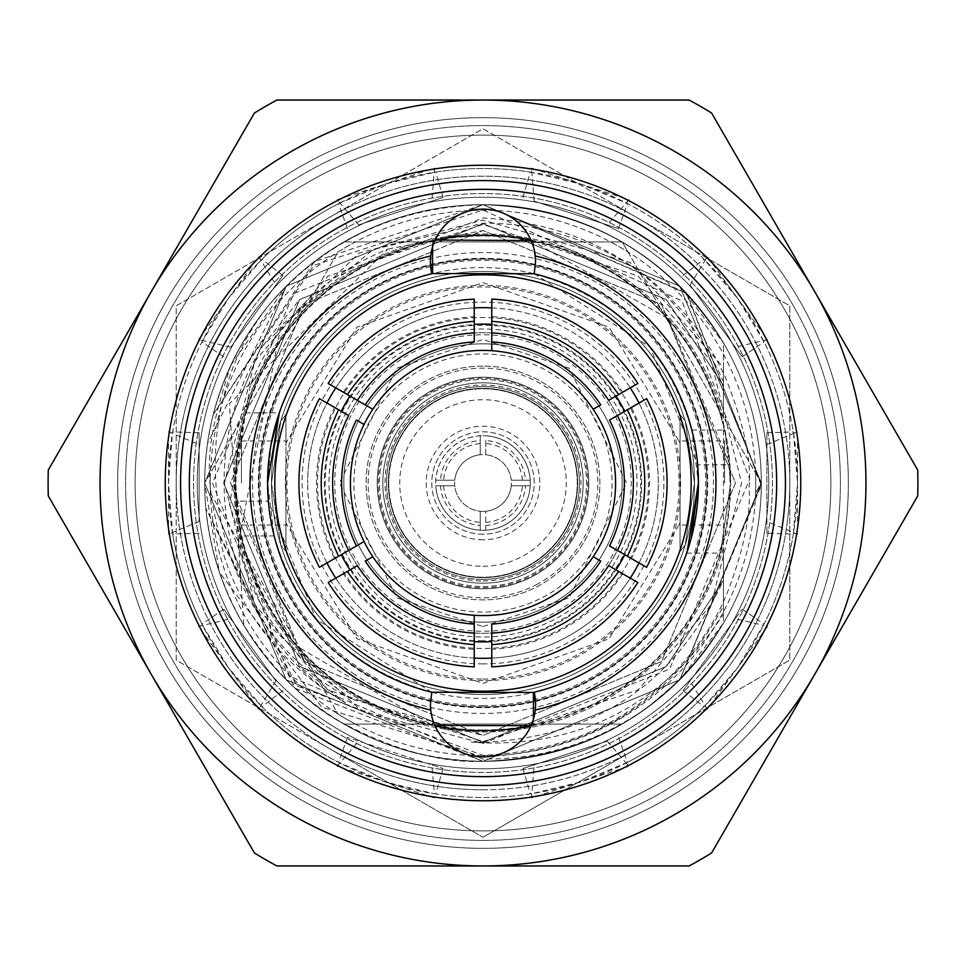 <?xml version="1.0" encoding="UTF-8"?>
<svg xmlns="http://www.w3.org/2000/svg" width="966" height="966" viewBox="0 0 966 966"><rect width="100%" height="100%" fill="white"/><g stroke="black" fill="none" stroke-linecap="round" stroke-linejoin="round"><path stroke-width="0.72" stroke-dasharray="4.83 3.62" d="M388.38 483A94.62 94.62 0 0 1 483 388.38A94.62 94.62 0 0 1 577.62 483A94.62 94.62 0 0 1 483 577.62A94.62 94.62 0 0 1 388.38 483A94.62 94.62 0 0 1 483 388.38A94.62 94.62 0 0 1 577.62 483A94.62 94.62 0 0 1 483 577.62A94.62 94.62 0 0 1 388.38 483A94.62 94.62 0 0 1 483 388.38A94.62 94.62 0 0 1 577.62 483A94.62 94.62 0 0 1 483 577.62A94.62 94.62 0 0 1 388.38 483A94.62 94.62 0 0 1 483 388.38A94.62 94.62 0 0 1 577.62 483A94.62 94.62 0 0 1 483 577.62A94.62 94.62 0 0 1 388.38 483M382.814 483A100.186 100.186 0 0 1 483 382.814A100.186 100.186 0 0 1 583.186 483A100.186 100.186 0 0 1 483 583.186A100.186 100.186 0 0 1 382.814 483A100.186 100.186 0 0 1 483 382.814A100.186 100.186 0 0 1 583.186 483A100.186 100.186 0 0 1 483 583.186A100.186 100.186 0 0 1 382.814 483A100.186 100.186 0 0 0 483 583.186A100.186 100.186 0 0 0 583.186 483A100.186 100.186 0 0 1 483 583.186A100.186 100.186 0 0 1 382.814 483A100.186 100.186 0 0 1 483 382.814A100.186 100.186 0 0 1 583.186 483A100.186 100.186 0 0 0 483 382.814A100.186 100.186 0 0 0 382.814 483M388.767 483A94.233 94.233 0 0 0 483 577.233A94.233 94.233 0 0 0 577.233 483A94.233 94.233 0 0 0 483 388.767A94.233 94.233 0 0 0 388.767 483A94.233 94.233 0 0 0 483 577.233A94.233 94.233 0 0 0 577.233 483A94.233 94.233 0 0 0 483 388.767A94.233 94.233 0 0 0 388.767 483A94.233 94.233 0 0 0 483 577.233A94.233 94.233 0 0 0 577.233 483A94.233 94.233 0 0 0 483 388.767A94.233 94.233 0 0 0 388.767 483A94.233 94.233 0 0 0 483 577.233A94.233 94.233 0 0 0 577.233 483A94.233 94.233 0 0 0 483 388.767A94.233 94.233 0 0 0 388.767 483A94.233 94.233 0 0 0 483 577.233A94.233 94.233 0 0 0 577.233 483A94.233 94.233 0 0 0 483 388.767A94.233 94.233 0 0 0 388.767 483A94.233 94.233 0 0 0 483 577.233A94.233 94.233 0 0 0 577.233 483A94.233 94.233 0 0 0 483 388.767A94.233 94.233 0 0 0 388.767 483M483 579.419A96.419 96.419 0 0 1 386.581 483A96.419 96.419 0 0 0 483 579.419A96.419 96.419 0 0 1 386.581 483A96.419 96.419 0 0 0 483 579.419A96.419 96.419 0 0 0 579.419 483A96.419 96.419 0 0 0 483 386.581A96.419 96.419 0 0 0 386.581 483A96.419 96.419 0 0 1 483 386.581A96.419 96.419 0 0 1 579.419 483A96.419 96.419 0 0 1 483 579.419A96.419 96.419 0 0 0 579.419 483A96.419 96.419 0 0 0 483 386.581A96.419 96.419 0 0 0 386.581 483A96.419 96.419 0 0 1 483 386.581A96.419 96.419 0 0 1 579.419 483A96.419 96.419 0 0 1 483 579.419M483 566.269A83.269 83.269 0 0 0 566.269 483A83.269 83.269 0 0 0 483 399.731A83.269 83.269 0 0 0 399.731 483A83.269 83.269 0 0 0 483 566.269M343.848 483A139.152 139.152 0 0 1 483 343.848A139.152 139.152 0 0 1 622.152 483A139.152 139.152 0 0 0 483 343.848A139.152 139.152 0 0 0 343.848 483A139.152 139.152 0 0 0 483 622.152A139.152 139.152 0 0 0 622.152 483A139.152 139.152 0 0 1 483 622.152A139.152 139.152 0 0 1 343.848 483M474.234 658.1A175.317 175.317 0 0 1 335.745 578.139M326.979 562.961A175.317 175.317 0 0 1 307.683 483A175.317 175.317 0 0 0 483 658.317A175.317 175.317 0 0 0 658.317 483A175.317 175.317 0 0 0 483 307.683A175.317 175.317 0 0 0 307.683 483A175.317 175.317 0 0 1 326.979 403.039M483 640.784A157.784 157.784 0 0 1 325.216 483A157.784 157.784 0 0 1 483 325.216A157.784 157.784 0 0 1 640.784 483A157.784 157.784 0 0 1 483 640.784M274.815 483A208.185 208.185 0 0 0 483 691.185A208.185 208.185 0 0 0 691.185 483A208.185 208.185 0 0 0 483 274.815A208.185 208.185 0 0 0 274.815 483M617.395 415.537L631.414 407.435A166.55 166.55 0 0 1 631.414 558.565L617.395 550.463M608.628 565.653L622.647 573.756A166.55 166.55 0 0 1 491.766 649.321L491.766 633.116M357.372 400.347L343.353 392.244A166.55 166.55 0 0 1 474.234 316.679L474.234 332.884M348.605 550.463L334.586 558.565A166.55 166.55 0 0 1 334.586 407.435L348.605 415.537M474.234 633.116L474.234 649.321A166.55 166.55 0 0 1 343.353 573.756L357.372 565.653M491.766 332.884L491.766 316.679A166.55 166.55 0 0 1 622.647 392.244L608.628 400.347M593.184 556.742A132.583 132.583 0 0 0 593.184 409.258M474.234 615.294A132.583 132.583 0 0 0 491.766 615.294M165.246 483A317.754 317.754 0 0 0 483 800.754A317.754 317.754 0 0 0 800.754 483A317.754 317.754 0 0 0 483 165.246A317.754 317.754 0 0 0 165.246 483M180.582 483A302.418 302.418 0 0 0 483 785.418A302.418 302.418 0 0 1 180.582 483A302.418 302.418 0 0 0 483 785.418A302.418 302.418 0 0 1 180.582 483A302.418 302.418 0 0 0 483 785.418A302.418 302.418 0 0 0 785.418 483A302.418 302.418 0 0 0 483 180.582A302.418 302.418 0 0 1 785.418 483A302.418 302.418 0 0 1 483 785.418A302.418 302.418 0 0 0 785.418 483A302.418 302.418 0 0 0 483 180.582A302.418 302.418 0 0 1 785.418 483A302.418 302.418 0 0 1 483 785.418A302.418 302.418 0 0 0 785.418 483A302.418 302.418 0 0 0 483 180.582A302.418 302.418 0 0 0 180.582 483A302.418 302.418 0 0 1 483 180.582A302.418 302.418 0 0 0 180.582 483A302.418 302.418 0 0 1 483 180.582A302.418 302.418 0 0 0 180.582 483M317.548 483A165.452 165.452 0 0 0 483 648.452A165.452 165.452 0 0 0 648.452 483A165.452 165.452 0 0 0 483 317.548A165.452 165.452 0 0 0 317.548 483A165.452 165.452 0 0 0 483 648.452A165.452 165.452 0 0 0 648.452 483A165.452 165.452 0 0 0 483 317.548A165.452 165.452 0 0 0 317.548 483M776.652 483A293.652 293.652 0 0 1 483 776.652A293.652 293.652 0 0 1 189.348 483A293.652 293.652 0 0 1 483 189.348A293.652 293.652 0 0 1 776.652 483M698.418 483A215.418 215.418 0 0 0 483 267.582A215.418 215.418 0 0 0 267.582 483A215.418 215.418 0 0 0 483 698.418A215.418 215.418 0 0 0 698.418 483L691.801 430.027C667.856 349.1 615.318 297.009 534.186 273.752L535.599 261.665L533.401 246.644A52.599 52.599 0 0 0 430.715 255.99M271.144 443.974L267.582 483L274.199 535.973C298.144 616.9 350.682 668.991 431.814 692.248L430.401 704.335L432.599 719.356A52.599 52.599 0 0 0 535.285 710.01M274.199 535.973L241.102 535.973C268.029 636.425 331.857 699.589 432.599 725.442L296.767 646.206L236.03 501.149L235.366 483L241.102 535.973M432.599 273.559L432.599 240.558A247.634 247.634 0 0 0 235.366 483L245.509 412.88L235.366 483A247.634 247.634 0 0 0 432.599 725.442L434.833 725.442A52.599 52.599 0 0 0 435.05 725.949A247.634 247.634 0 0 1 432.599 725.442L432.599 719.356L432.599 725.442L434.833 725.442A52.599 52.599 0 0 0 435.05 725.949M531.083 240.268L668.46 318.949L729.97 464.851L730.634 483L720.491 553.12L730.634 483L724.898 430.027C697.971 329.575 634.143 266.411 533.401 240.558A247.634 247.634 0 0 1 533.401 725.442L533.401 692.441M691.076 538.774L687.152 551.755M432.599 246.644L432.599 240.558L435.05 240.063A247.634 247.634 0 0 0 483 730.634M531.058 725.695L533.401 725.442L533.401 719.356M431.814 692.248L315.882 618.916L268.355 501.149L236.03 501.149M533.401 725.442L531.131 725.442M530.95 240.051A247.634 247.634 0 0 1 530.95 725.949M534.186 273.752L650.118 347.084L697.645 464.851L729.97 464.851M691.801 430.027L724.898 430.027M533.401 240.558L533.401 246.644L533.401 240.558M491.766 350.706A132.583 132.583 0 0 0 474.234 350.706M372.816 409.258A132.583 132.583 0 0 0 364.049 424.448M364.049 541.552A132.583 132.583 0 0 0 372.816 556.742M491.766 307.9A175.317 175.317 0 0 1 630.255 387.861M639.021 403.039A175.317 175.317 0 0 1 639.021 562.961M630.255 578.139A175.317 175.317 0 0 1 491.766 658.1M335.745 387.861A175.317 175.317 0 0 1 474.234 307.9M483 350.416A132.583 132.583 0 0 1 615.584 483A132.583 132.583 0 0 0 483 350.416A132.583 132.583 0 0 0 350.416 483A132.583 132.583 0 0 0 483 615.584A132.583 132.583 0 0 0 615.584 483A132.583 132.583 0 0 1 483 615.584A132.583 132.583 0 0 1 350.416 483A132.583 132.583 0 0 1 483 350.416M607.264 741.115L522.908 768.513L607.264 741.115L628.89 766.279L583.428 781.023A314.493 314.493 0 0 1 580.18 782.098L531.626 793.714A314.493 314.493 0 0 1 385.82 782.098L339.706 762.947A314.493 314.493 0 0 1 228.568 667.856L202.522 625.256A314.493 314.493 0 0 1 168.507 483L172.467 433.227A314.493 314.493 0 0 1 228.568 298.144L261.037 260.216A314.493 314.493 0 0 1 385.82 183.902L434.374 172.286A314.493 314.493 0 0 1 580.18 183.902L626.294 203.053A314.493 314.493 0 0 1 737.432 298.144L763.478 340.744A314.493 314.493 0 0 1 763.478 625.256L735.247 618.771L742.214 609.184L683.107 690.533L735.247 618.771M767.523 626.427L739.425 665.079A314.493 314.493 0 0 1 737.432 667.856A314.493 314.493 0 0 1 735.404 670.597L707.329 709.285L704.963 705.784A314.493 314.493 0 0 1 434.374 793.714L431.826 764.855L443.092 768.513L347.47 737.444L431.826 764.855M483 135.107A347.893 347.893 0 0 1 830.893 483A347.893 347.893 0 0 1 483 830.893A347.893 347.893 0 0 1 135.107 483A347.893 347.893 0 0 1 483 135.107A347.893 347.893 0 0 1 830.893 483A347.893 347.893 0 0 1 483 830.893A347.893 347.893 0 0 1 135.107 483A347.893 347.893 0 0 1 483 135.107M690.074 285.055L742.214 356.816L690.074 285.055L707.329 256.714L735.404 295.403A314.493 314.493 0 0 1 737.432 298.144A314.493 314.493 0 0 1 739.425 300.921L767.523 339.573L763.478 340.744M742.214 356.816L764.07 341.928M767.523 339.573L735.247 347.229M793.533 433.227L797.493 483L797.493 431.79L793.533 433.227A314.493 314.493 0 0 0 737.432 298.144L704.021 259.274L704.963 260.216L707.329 256.714M683.107 275.467L704.021 259.274M534.174 201.145L618.53 228.556L534.174 201.145L531.481 168.072L576.931 182.864A314.493 314.493 0 0 1 583.428 184.977L628.89 199.721L626.294 203.053M618.53 228.556L627.477 203.657M628.89 199.721L607.264 224.885M704.963 260.216A314.493 314.493 0 0 0 580.18 183.902L530.31 172.093L531.626 172.286L531.481 168.072M522.908 197.487L530.31 172.093M358.736 224.885L443.092 197.487L358.736 224.885L337.11 199.721L382.572 184.977A314.493 314.493 0 0 1 389.069 182.864L434.519 168.072L434.374 172.286M443.092 197.487L435.69 172.093M434.519 168.072L431.826 201.145M531.626 172.286A314.493 314.493 0 0 0 385.82 183.902L338.523 203.657L339.706 203.053L337.11 199.721M347.47 228.556L338.523 203.657M230.753 347.229L282.893 275.467L230.753 347.229L198.477 339.573L226.575 300.921A314.493 314.493 0 0 1 228.568 298.144A314.493 314.493 0 0 1 230.596 295.403L258.671 256.714L261.037 260.216M282.893 275.467L261.979 259.274M258.671 256.714L275.926 285.055M339.706 203.053A314.493 314.493 0 0 0 228.568 298.144L201.93 341.928L202.522 340.744L198.477 339.573M223.786 356.816L201.93 341.928M199.129 521.423L199.129 432.732L199.129 521.423L168.507 534.21L168.531 486.417A314.493 314.493 0 0 1 168.507 483A314.493 314.493 0 0 1 168.531 479.583L168.507 431.79L172.467 433.227M199.129 432.732L172.685 431.923M168.507 431.79L199.129 444.577M202.522 340.744A314.493 314.493 0 0 0 168.507 483L172.685 534.077L172.467 532.773L168.507 534.21M199.129 533.268L172.685 534.077M275.926 680.945L223.786 609.184L275.926 680.945L258.671 709.285L230.596 670.597A314.493 314.493 0 0 1 228.568 667.856A314.493 314.493 0 0 1 226.575 665.079L198.477 626.427L202.522 625.256M223.786 609.184L201.93 624.072M198.477 626.427L230.753 618.771M172.467 532.773A314.493 314.493 0 0 0 228.568 667.856L261.979 706.726L261.037 705.784L258.671 709.285M282.893 690.533L261.979 706.726M347.47 737.444L338.523 762.343M434.519 797.928L389.069 783.136A314.493 314.493 0 0 1 382.572 781.023L337.11 766.279L339.706 762.947M337.11 766.279L358.736 741.115M261.037 705.784A314.493 314.493 0 0 0 385.82 782.098L434.374 793.714M443.092 768.513L435.69 793.907M522.908 768.513L530.31 793.907M618.53 737.444L627.477 762.343L626.294 762.947L628.89 766.279M627.477 762.343L580.18 782.098A314.493 314.493 0 0 1 576.931 783.136L531.481 797.928L534.174 764.855M531.481 797.928L531.626 793.714M766.871 533.268L766.871 432.732L766.871 533.268L793.315 534.077L793.533 532.773A314.493 314.493 0 0 1 737.432 667.856L704.963 705.784M683.107 690.533L704.021 706.726M742.214 609.184L764.07 624.072L763.478 625.256M707.329 709.285L690.074 680.945M626.294 762.947A314.493 314.493 0 0 0 737.432 667.856L764.07 624.072M793.315 534.077L797.493 483L797.493 534.21L766.871 521.423M793.533 532.773L797.493 534.21M766.871 444.577L797.493 431.79M766.871 432.732L793.315 431.923M723.462 547.722A249.023 249.023 0 0 1 233.977 483A249.023 249.023 0 0 1 723.462 418.278L723.462 623.13L679.798 679.798L648.271 706.931C598.522 742.021 543.423 759.397 483 759.071L289.74 676.26L212.435 483L293.64 293.64L483 217.954C596.638 224.837 676.792 279.416 723.462 381.703L723.462 342.87C668.122 254.444 587.968 208.378 483 204.683L286.202 286.202L204.683 483L286.202 679.798L483 761.317L286.202 679.798L204.683 483L286.202 286.202L483 204.683L286.202 286.202L204.683 483L286.202 679.798L483 761.317L286.202 679.798L204.683 483L286.202 286.202L483 204.683L286.202 286.202L204.683 483L286.202 679.798L483 761.317L679.798 679.798L761.317 483L679.798 286.202L483 204.683L286.202 286.202L207.497 443.587A278.317 278.317 0 0 1 316.063 260.313C366.368 223.569 422.009 205.034 483 204.683L679.798 286.202L761.317 483L679.798 679.798L483 761.317L679.798 679.798L761.317 483L679.798 286.202L483 204.683L679.798 286.202L761.317 483L679.798 679.798L483 761.317L679.798 679.798L761.317 483L679.798 286.202L483 204.683L679.798 286.202L761.317 483L679.798 679.798L483 761.317L679.835 679.75L761.305 483.664L686.21 292.831L483 204.683L687.019 293.7L761.305 485.427L679.895 679.702L483 761.317C441.039 763.188 393.198 749.894 339.477 721.445C305.256 702.572 273.366 670.513 243.818 625.292L229.377 403.703L387.934 249.095C322.403 275.853 276.554 321.098 250.387 384.83L229.51 504.759L270.818 627.115L361.815 711.242L483 743.397L669.631 669.076L749.713 479.088L681.911 300.921L483 210.008L313.817 265.36L213.257 414.486L314.348 261.617L483 204.683C396.326 207.11 324.999 240.558 269.019 305.039C171.429 425.861 210.95 631.027 353.266 699.601C291.406 659.693 253.007 607.976 238.095 544.426L281.034 325.494L373.238 249.518L483 223.243C544.003 222.071 624.29 248.033 670.899 299.062C693.129 320.797 711.266 346.818 725.285 377.126C743.663 422.951 751.596 459.695 749.097 487.383C750.993 514.359 743.892 549.026 727.821 591.373C715.323 623.36 694.047 653.753 664.004 682.551C618.482 727.35 558.143 751.62 483 755.364L296.852 685.896L205.855 508.466L295.077 688.275L483 761.317L286.202 679.798L204.683 483L204.744 477.494A278.317 278.317 0 0 1 560.34 215.647A278.317 278.317 0 0 1 721.216 626.898A278.317 278.317 0 0 1 282.35 675.862C337.557 731.431 404.44 759.916 483 761.317A278.317 278.317 0 0 0 761.317 483A278.317 278.317 0 0 0 483 204.683L286.202 286.202L204.683 483L286.202 679.798L483 761.317A278.317 278.317 0 0 0 723.462 342.87C668.122 254.444 587.968 208.378 483 204.683L286.202 286.202L204.683 483L286.202 679.798L483 761.317A278.317 278.317 0 0 0 761.317 483A278.317 278.317 0 0 0 483 204.683L286.202 286.202L204.683 483L286.202 679.798L483 761.317A278.317 278.317 0 0 1 204.683 483A278.317 278.317 0 0 1 483 204.683L286.202 286.202L204.683 483L286.202 679.798L483 761.317C587.968 757.622 668.122 711.556 723.462 623.13L723.462 605.996C672.336 700.748 592.182 751.065 483 756.946L321.787 707.184L219.439 572.379A278.317 278.317 0 0 1 230.753 365.402C201.846 455.252 204.707 476.069 224.209 556.38C244.326 618.035 284.753 666.866 345.466 702.91C222.941 630.496 188.877 461.06 263.09 345.466L359.231 253.02L483 220.091L629.929 262.474L723.462 367.309L723.462 418.278A249.023 249.023 0 0 0 233.977 483A249.023 249.023 0 0 0 723.462 547.722L723.462 418.278A249.023 249.023 0 0 0 233.977 483A249.023 249.023 0 0 0 723.462 547.722L723.462 580.228C676.2 683.059 596.046 737.106 483 742.371L471.251 742.105L483 742.939C584.539 745.595 664.693 702.693 723.462 614.231L723.462 580.228L723.462 614.231M483 789.802A306.802 306.802 0 0 0 636.401 748.698L483 837.256L789.802 660.128L789.802 305.872L483 128.744L176.198 305.872L176.198 660.128L483 837.256L329.599 748.698A306.802 306.802 0 0 1 483 176.198A306.802 306.802 0 0 1 636.401 748.698A306.802 306.802 0 0 1 329.599 748.698A306.802 306.802 0 0 0 483 789.802M789.802 483A306.802 306.802 0 0 0 636.401 217.302L789.802 305.872L789.802 660.128L636.401 748.698A306.802 306.802 0 0 0 789.802 483M176.198 483A306.802 306.802 0 0 0 329.599 748.698L176.198 660.128L176.198 305.872L329.599 217.302A306.802 306.802 0 0 0 176.198 483M329.599 217.302L483 128.744L636.401 217.302A306.802 306.802 0 0 0 329.599 217.302M213.257 414.486C230.608 350.368 264.877 298.977 316.063 260.313A278.317 278.317 0 0 1 741.308 379.384A278.317 278.317 0 0 1 516.23 759.324A278.317 278.317 0 0 1 207.497 443.587C198.646 507.114 210.757 567.682 243.818 625.292M205.855 508.466C212.605 573.249 238.107 629.047 282.35 675.862A278.317 278.317 0 0 1 204.744 477.494C206.555 413.098 227.988 355.621 269.019 305.039M238.095 544.426L304.459 661.541L483 735.488L661.541 661.541L735.488 483L661.541 304.459L483 230.512L304.459 304.459L230.512 483L304.459 661.541L483 735.488L661.541 661.541L735.488 483L661.541 304.459L483 230.512L387.934 249.095M353.266 699.601L483 735.488L661.541 661.541L735.488 483L661.541 304.459L483 230.512L304.459 304.459L230.512 483L304.459 661.541L483 735.488L661.541 661.541L735.488 483L661.541 304.459L483 230.512L304.459 304.459L250.387 384.83M483 197.245A285.755 285.755 0 0 0 197.245 483A285.755 285.755 0 0 0 483 768.755A285.755 285.755 0 0 0 768.755 483A285.755 285.755 0 0 0 483 197.245A285.755 285.755 0 0 0 197.245 483A285.755 285.755 0 0 0 483 768.755A285.755 285.755 0 0 0 768.755 483A285.755 285.755 0 0 0 483 197.245M483 840.396A357.396 357.396 0 0 0 840.396 483A357.396 357.396 0 0 0 483 125.604A357.396 357.396 0 0 0 125.604 483A357.396 357.396 0 0 0 483 840.396A357.396 357.396 0 0 0 840.396 483A357.396 357.396 0 0 0 483 125.604A357.396 357.396 0 0 0 125.604 483A357.396 357.396 0 0 0 483 840.396M483 694.518A211.518 211.518 0 0 0 694.518 483A211.518 211.518 0 0 0 483 271.482A211.518 211.518 0 0 0 271.482 483A211.518 211.518 0 0 0 483 694.518A211.518 211.518 0 0 0 694.518 483A211.518 211.518 0 0 0 483 271.482A211.518 211.518 0 0 0 271.482 483L280.84 420.765L271.482 483A211.518 211.518 0 0 0 483 694.518A211.518 211.518 0 0 0 694.518 483A211.518 211.518 0 0 0 483 271.482A211.518 211.518 0 0 0 271.482 483A211.518 211.518 0 0 0 483 694.518M483 679.062A196.062 196.062 0 0 0 679.062 483A196.062 196.062 0 0 0 483 286.938A196.062 196.062 0 0 0 286.938 483A196.062 196.062 0 0 0 483 679.062M483 530.31A47.31 47.31 0 0 0 530.31 483A47.31 47.31 0 0 0 483 435.69A47.31 47.31 0 0 1 530.31 483A47.31 47.31 0 0 1 483 530.31A47.31 47.31 0 0 1 435.69 483A47.31 47.31 0 0 1 483 435.69A47.31 47.31 0 0 0 435.69 483A47.31 47.31 0 0 0 483 530.31M694.518 483L685.16 420.765A211.518 211.518 0 0 0 280.84 420.765A211.518 211.518 0 0 1 685.16 420.765L694.518 483A211.518 211.518 0 0 0 483 271.482A211.518 211.518 0 0 0 271.482 483L280.84 545.235L285.96 551.345L285.96 443.225L287.071 440.979L285.96 443.225L285.96 414.655L280.84 420.765L285.96 414.655L285.96 551.345L280.84 545.235L271.482 483A211.518 211.518 0 0 0 483 694.518A211.518 211.518 0 0 0 694.518 483L685.16 545.235L694.518 483M483 680.595A197.595 197.595 0 0 1 285.405 483A197.595 197.595 0 0 1 483 285.405A197.595 197.595 0 0 1 680.595 483A197.595 197.595 0 0 1 483 680.595M483 663.908A180.908 180.908 0 0 1 302.092 483A180.908 180.908 0 0 1 483 302.092A180.908 180.908 0 0 1 663.908 483A180.908 180.908 0 0 1 483 663.908M680.04 414.655L685.16 420.765L680.04 414.655L680.04 551.345L685.16 545.235L680.04 551.345L680.04 522.775L678.929 525.021L680.04 522.775L680.04 551.345L680.04 414.655L680.04 522.775L680.04 443.225L678.929 440.979L680.04 443.225L680.04 414.655M241.428 483L241.428 440.979L241.428 483M483 641.641A158.641 158.641 0 0 1 324.359 483A158.641 158.641 0 0 1 483 324.359A158.641 158.641 0 0 1 641.641 483A158.641 158.641 0 0 1 483 641.641A158.641 158.641 0 0 1 324.359 483A158.641 158.641 0 0 1 483 324.359A158.641 158.641 0 0 1 641.641 483A158.641 158.641 0 0 1 483 641.641M724.572 483L724.572 440.979L724.572 483M483 586.531A103.531 103.531 0 0 0 586.531 483A103.531 103.531 0 0 0 483 379.469A103.531 103.531 0 0 0 379.469 483A103.531 103.531 0 0 0 483 586.531A103.531 103.531 0 0 0 586.531 483A103.531 103.531 0 0 0 483 379.469A103.531 103.531 0 0 0 379.469 483A103.531 103.531 0 0 0 483 586.531M483 580.964A97.964 97.964 0 0 0 580.964 483A97.964 97.964 0 0 0 483 385.036A97.964 97.964 0 0 0 385.036 483A97.964 97.964 0 0 0 483 580.964M483 539.777A56.777 56.777 0 0 1 426.223 483A56.777 56.777 0 0 1 483 426.223A56.777 56.777 0 0 1 539.777 483A56.777 56.777 0 0 1 483 539.777M483 534.21A51.21 51.21 0 0 1 431.79 483A51.21 51.21 0 0 1 483 431.79A51.21 51.21 0 0 1 534.21 483A51.21 51.21 0 0 1 483 534.21A51.21 51.21 0 0 1 431.79 483A51.21 51.21 0 0 1 483 431.79A51.21 51.21 0 0 1 534.21 483A51.21 51.21 0 0 1 483 534.21M435.811 480.223L454.745 480.223A28.388 28.388 0 0 1 480.223 454.745L480.223 435.811A47.274 47.274 0 0 0 435.811 480.223L440.508 480.223A42.576 42.576 0 0 1 480.223 440.508L480.223 435.811M440.508 480.223L454.745 480.223A28.388 28.388 0 0 0 454.745 485.777L435.811 485.777A47.274 47.274 0 0 0 480.223 530.189L480.223 525.492A42.576 42.576 0 0 1 440.508 485.777L435.811 485.777M480.223 530.189L480.223 511.255A28.388 28.388 0 0 1 454.745 485.777L440.508 485.777M480.223 525.492L480.223 511.255A28.388 28.388 0 0 0 485.777 511.255L485.777 530.189A47.274 47.274 0 0 0 530.189 485.777L525.492 485.777A42.576 42.576 0 0 1 485.777 525.492L485.777 530.189M530.189 485.777L511.255 485.777A28.388 28.388 0 0 0 511.255 480.223L525.492 480.223A42.576 42.576 0 0 0 485.777 440.508L485.777 454.745A28.388 28.388 0 0 0 454.612 483A28.388 28.388 0 0 0 483 511.388A28.388 28.388 0 0 0 511.388 483A28.388 28.388 0 0 0 480.223 454.745L480.223 440.508M723.462 367.309L723.462 342.87A278.317 278.317 0 0 0 483 204.683C587.968 208.378 668.122 254.444 723.462 342.87C668.122 254.444 587.968 208.378 483 204.683C587.968 208.378 668.122 254.444 723.462 342.87C668.122 254.444 587.968 208.378 483 204.683C587.968 208.378 668.122 254.444 723.462 342.87C668.122 254.444 587.968 208.378 483 204.683C587.968 208.378 668.122 254.444 723.462 342.87C668.122 254.444 587.968 208.378 483 204.683C587.968 208.378 668.122 254.444 723.462 342.87C668.122 254.444 587.968 208.378 483 204.683C587.968 208.378 668.122 254.444 723.462 342.87C668.122 254.444 587.968 208.378 483 204.683L286.202 286.202L204.683 483L286.202 679.798L483 761.317C587.968 757.622 668.122 711.556 723.462 623.13A278.317 278.317 0 0 1 648.271 706.931M483 204.683L286.202 286.202L204.683 483L286.202 679.798L483 761.317C587.968 757.622 668.122 711.556 723.462 623.13C668.122 711.556 587.968 757.622 483 761.317C587.968 757.622 668.122 711.556 723.462 623.13C668.122 711.556 587.968 757.622 483 761.317C587.968 757.622 668.122 711.556 723.462 623.13C668.122 711.556 587.968 757.622 483 761.317C587.968 757.622 668.122 711.556 723.462 623.13C668.122 711.556 587.968 757.622 483 761.317C587.968 757.622 668.122 711.556 723.462 623.13C668.122 711.556 587.968 757.622 483 761.317C587.968 757.622 668.122 711.556 723.462 623.13C668.122 711.556 587.968 757.622 483 761.317L286.202 679.798L204.683 483L286.202 286.202L483 204.683L286.202 286.202L204.683 483L286.202 679.798L483 761.317L286.202 679.798L204.683 483L286.202 286.202L483 204.683L286.202 286.202L204.683 483L286.202 679.798L483 761.317L286.202 679.798L204.683 483L286.202 286.202L483 204.683L286.202 286.202L204.683 483L286.202 679.798L483 761.317L286.202 679.798L204.683 483L286.202 286.202L483 204.683A278.317 278.317 0 0 1 761.317 483A278.317 278.317 0 0 1 483 761.317A278.317 278.317 0 0 1 204.683 483A278.317 278.317 0 0 1 483 204.683A278.317 278.317 0 0 0 204.683 483A278.317 278.317 0 0 0 483 761.317A278.317 278.317 0 0 1 204.683 483A278.317 278.317 0 0 1 483 204.683M483 117.659A365.341 365.341 0 0 0 117.659 483A365.341 365.341 0 0 0 483 848.341A365.341 365.341 0 0 0 848.341 483A365.341 365.341 0 0 0 483 117.659A365.341 365.341 0 0 0 117.659 483A365.341 365.341 0 0 0 483 848.341A365.341 365.341 0 0 0 848.341 483A365.341 365.341 0 0 0 483 117.659M723.462 418.278L723.462 381.703M483 366.114A116.886 116.886 0 0 0 366.114 483A116.886 116.886 0 0 0 483 599.886A116.886 116.886 0 0 0 599.886 483A116.886 116.886 0 0 0 483 366.114A116.886 116.886 0 0 0 366.114 483A116.886 116.886 0 0 0 483 599.886A116.886 116.886 0 0 0 599.886 483A116.886 116.886 0 0 0 483 366.114M483 622.152A139.152 139.152 0 0 1 343.848 483A139.152 139.152 0 0 1 483 343.848A139.152 139.152 0 0 1 622.152 483A139.152 139.152 0 0 1 483 622.152M483 706.943A223.943 223.943 0 0 0 706.943 483A223.943 223.943 0 0 0 483 259.057A223.943 223.943 0 0 0 259.057 483A223.943 223.943 0 0 0 483 706.943A223.943 223.943 0 0 0 706.943 483A223.943 223.943 0 0 0 483 259.057A223.943 223.943 0 0 0 259.057 483A223.943 223.943 0 0 0 483 706.943M483 730.006A247.006 247.006 0 0 0 730.006 483A247.006 247.006 0 0 0 483 235.994A247.006 247.006 0 0 0 235.994 483A247.006 247.006 0 0 0 483 730.006M483 755.75A272.75 272.75 0 0 0 755.75 483A272.75 272.75 0 0 0 483 210.25A272.75 272.75 0 0 0 210.25 483A272.75 272.75 0 0 0 483 755.75M627.96 251.969L622.213 242.007A278.317 278.317 0 0 0 622.104 241.947L610.597 241.947A272.75 272.75 0 0 1 627.96 251.969L755.557 472.978A272.75 272.75 0 0 1 755.557 493.022L761.317 483.06A278.317 278.317 0 0 0 761.317 482.94L622.213 242.007A278.317 278.317 0 0 0 622.104 241.947L343.896 241.947A278.317 278.317 0 0 0 343.787 242.007A278.317 278.317 0 0 1 343.896 241.947L355.403 241.947A272.75 272.75 0 0 0 338.04 251.969L204.683 482.94A278.317 278.317 0 0 0 204.683 483.06A278.317 278.317 0 0 1 204.683 482.94L338.04 251.969M610.597 724.053L343.896 724.053A278.317 278.317 0 0 1 343.787 723.993A278.317 278.317 0 0 0 343.896 724.053L622.104 724.053A278.317 278.317 0 0 0 622.213 723.993A278.317 278.317 0 0 1 622.104 724.053L610.597 724.053A272.75 272.75 0 0 0 627.96 714.031M755.557 472.978L761.317 482.94A278.317 278.317 0 0 1 761.317 483.06L755.557 493.022M355.403 724.053A272.75 272.75 0 0 1 338.04 714.031L210.443 493.022A272.75 272.75 0 0 1 210.443 472.978M610.597 241.947L355.403 241.947M210.443 493.022L338.04 714.031M723.462 605.996L723.462 580.228L666.407 666.407L483 742.371L299.593 666.407L223.629 483L299.593 299.593L483 223.629L666.407 299.593L723.462 385.772L666.407 299.593L483 223.629L299.593 299.593L223.629 483L299.593 666.407L483 742.371L666.407 666.407L723.462 580.228L666.407 666.407L483 742.371L471.251 742.105M230.753 365.402L286.202 286.202L483 204.683L679.798 286.202L723.462 342.87L679.798 286.202L483 204.683L286.202 286.202L204.683 483L219.439 572.379M263.09 345.466L299.593 299.593L483 223.629L666.407 299.593L723.462 385.772L666.407 299.593L483 223.629L299.593 299.593L223.629 483L299.593 666.407L483 742.371L666.407 666.407L723.462 580.228L666.407 666.407L483 742.371L299.593 666.407L223.629 483L299.593 299.593L483 223.629L666.407 299.593L723.462 385.772L666.407 299.593L483 223.629L299.593 299.593L223.629 483L299.593 666.407L483 742.371L666.407 666.407L723.462 580.228L666.407 666.407L483 742.371L299.593 666.407L223.629 483L299.593 299.593L483 223.629L666.407 299.593L723.462 385.772L666.407 299.593L483 223.629L299.593 299.593L223.629 483L299.593 666.407L483 742.371L666.407 666.407L723.462 580.228L666.407 666.407L483 742.371L299.593 666.407L223.629 483L299.593 299.593L483 223.629L666.407 299.593L723.462 385.772L666.407 299.593L483 223.629L299.593 299.593L223.629 483L299.593 666.407L345.466 702.91M723.462 385.772L666.407 299.593L483 223.629L299.593 299.593L223.629 483L299.593 666.407L483 742.371L666.407 666.407L723.462 580.228L666.407 666.407L483 742.371L299.593 666.407L223.629 483L299.593 299.593L483 223.629L666.407 299.593L723.462 385.772L666.407 299.593L483 223.629L299.593 299.593L223.629 483L299.593 666.407L483 742.371L666.407 666.407L723.462 580.228L666.407 666.407L483 742.371L299.593 666.407L223.629 483L299.593 299.593L483 223.629L666.407 299.593L723.462 385.772L666.407 299.593L483 223.629L299.593 299.593L223.629 483L299.593 666.407L483 742.371L666.407 666.407L723.462 580.228L666.407 666.407L483 742.371L299.593 666.407L223.629 483L299.593 299.593L483 223.629L666.407 299.593L723.462 385.772L666.407 299.593L483 223.629L299.593 299.593L223.629 483L299.593 666.407L483 742.371L666.407 666.407L723.462 580.228L666.407 666.407L483 742.371L299.593 666.407L223.629 483L299.593 299.593L483 223.629L666.407 299.593L723.462 385.772M485.777 435.811A47.274 47.274 0 0 1 530.189 480.223L525.492 480.223M485.777 440.508L485.777 454.745A28.388 28.388 0 0 1 511.255 480.223L530.189 480.223M525.492 485.777L511.255 485.777A28.388 28.388 0 0 1 485.777 511.255L485.777 525.492M485.777 522.425A39.521 39.521 0 0 0 522.425 485.777M285.96 522.775L285.96 483L285.96 551.345L285.96 522.775L287.071 525.021L285.96 522.775M685.16 545.235A211.518 211.518 0 0 1 280.84 545.235A211.518 211.518 0 0 0 685.16 545.235M480.223 443.575A39.521 39.521 0 0 0 443.575 480.223M443.575 485.777A39.521 39.521 0 0 0 480.223 522.425M522.425 480.223A39.521 39.521 0 0 0 485.777 443.575M917.7 495.993A434.893 434.893 0 0 0 917.7 470.007L711.604 113.034A434.893 434.893 0 0 0 689.096 100.041L276.904 100.041A434.893 434.893 0 0 0 254.396 113.034L48.3 470.007A434.893 434.893 0 0 0 48.3 495.993L254.396 852.966A434.893 434.893 0 0 0 276.904 865.959L689.096 865.959A434.893 434.893 0 0 0 711.604 852.966L917.7 495.993M637.862 251.752A278.317 278.317 0 0 1 714.248 637.862A278.317 278.317 0 0 1 328.138 714.248A278.317 278.317 0 0 1 251.752 328.138A278.317 278.317 0 0 1 637.862 251.752A278.317 278.317 0 0 1 714.248 637.862A278.317 278.317 0 0 1 328.138 714.248A278.317 278.317 0 0 1 251.752 328.138A278.317 278.317 0 0 1 637.862 251.752M430.353 561.62A94.62 94.62 0 0 1 404.38 430.353A94.62 94.62 0 0 1 535.647 404.38A94.62 94.62 0 0 1 561.62 535.647A94.62 94.62 0 0 1 430.353 561.62A94.62 94.62 0 0 1 404.38 430.353A94.62 94.62 0 0 1 535.647 404.38A94.62 94.62 0 0 1 561.62 535.647A94.62 94.62 0 0 1 430.353 561.62M321.944 723.498A289.438 289.438 0 0 1 242.502 321.944A289.438 289.438 0 0 1 644.056 242.502A289.438 289.438 0 0 1 723.498 644.056A289.438 289.438 0 0 1 321.944 723.498A289.438 289.438 0 0 1 242.502 321.944A289.438 289.438 0 0 1 644.056 242.502A289.438 289.438 0 0 1 723.498 644.056A289.438 289.438 0 0 1 321.944 723.498M541.841 395.13A105.753 105.753 0 0 1 570.87 541.841A105.753 105.753 0 0 1 424.159 570.87A105.753 105.753 0 0 1 395.13 424.159A105.753 105.753 0 0 1 541.841 395.13A105.753 105.753 0 0 1 570.87 541.841A105.753 105.753 0 0 1 424.159 570.87A105.753 105.753 0 0 1 395.13 424.159A105.753 105.753 0 0 1 541.841 395.13M418.797 359.533A139.152 139.152 0 0 0 359.533 547.203A139.152 139.152 0 0 0 547.203 606.467A139.152 139.152 0 0 0 606.467 418.797A139.152 139.152 0 0 0 418.797 359.533A139.152 139.152 0 0 0 359.533 547.203A139.152 139.152 0 0 0 547.203 606.467A139.152 139.152 0 0 0 606.467 418.797A139.152 139.152 0 0 0 418.797 359.533M526.651 566.957A94.62 94.62 0 0 0 566.957 439.349A94.62 94.62 0 0 0 439.349 399.043A94.62 94.62 0 0 0 399.043 526.651A94.62 94.62 0 0 0 526.651 566.957A94.62 94.62 0 0 0 566.957 439.349A94.62 94.62 0 0 0 439.349 399.043A94.62 94.62 0 0 0 399.043 526.651A94.62 94.62 0 0 0 526.651 566.957M552.335 616.332A150.285 150.285 0 0 0 616.332 413.665A150.285 150.285 0 0 0 413.665 349.668A150.285 150.285 0 0 0 349.668 552.335A150.285 150.285 0 0 0 552.335 616.332A150.285 150.285 0 0 0 616.332 413.665A150.285 150.285 0 0 0 413.665 349.668A150.285 150.285 0 0 0 349.668 552.335A150.285 150.285 0 0 0 552.335 616.332M434.205 389.165A105.753 105.753 0 0 0 389.165 531.795A105.753 105.753 0 0 0 531.795 576.835A105.753 105.753 0 0 0 576.835 434.205A105.753 105.753 0 0 0 434.205 389.165A105.753 105.753 0 0 0 389.165 531.795A105.753 105.753 0 0 0 531.795 576.835A105.753 105.753 0 0 0 576.835 434.205A105.753 105.753 0 0 0 434.205 389.165M483 626.536L569.119 597.833L626.536 483L569.119 368.167L483 339.464L396.881 368.167L339.464 483L396.881 597.833L483 626.536M483 741.586L638.152 689.869L711.169 604.692L741.586 483L711.169 361.308L638.152 276.131L483 224.414L327.848 276.131L254.831 361.308L224.414 483L254.831 604.692L327.848 689.869L483 741.586M483 705.651A222.651 222.651 0 0 0 705.651 483A222.651 222.651 0 0 0 483 260.349A222.651 222.651 0 0 0 260.349 483A222.651 222.651 0 0 0 483 705.651M608.025 296.308A224.692 224.692 0 0 1 669.692 608.025A224.692 224.692 0 0 1 357.975 669.692A224.692 224.692 0 0 1 296.308 357.975A224.692 224.692 0 0 1 608.025 296.308M565.484 359.823A148.245 148.245 0 0 1 606.177 565.484A148.245 148.245 0 0 1 400.516 606.177A148.245 148.245 0 0 1 359.823 400.516A148.245 148.245 0 0 1 565.484 359.823M354.776 674.485A230.451 230.451 0 0 1 430.498 258.61A230.451 230.451 0 0 1 709.732 524.284A230.451 230.451 0 0 1 354.776 674.485M397.304 610.971A154.017 154.017 0 0 1 355.029 397.304A154.017 154.017 0 0 1 568.696 355.029A154.017 154.017 0 0 1 610.971 568.696A154.017 154.017 0 0 1 397.304 610.971M423.458 368.493A129.058 129.058 0 0 0 368.493 542.542A129.058 129.058 0 0 0 542.542 597.507A129.058 129.058 0 0 0 597.507 423.458A129.058 129.058 0 0 0 423.458 368.493M434.688 390.083A104.726 104.726 0 0 0 390.083 531.312A104.726 104.726 0 0 0 531.312 575.917A104.726 104.726 0 0 0 575.917 434.688A104.726 104.726 0 0 0 434.688 390.083M547.215 606.479A139.176 139.176 0 0 0 606.479 418.785A139.176 139.176 0 0 0 418.785 359.521A139.176 139.176 0 0 0 359.521 547.215A139.176 139.176 0 0 0 547.215 606.479M535.985 584.889A114.845 114.845 0 0 0 584.889 430.015A114.845 114.845 0 0 0 430.015 381.111A114.845 114.845 0 0 0 381.111 535.985A114.845 114.845 0 0 0 535.985 584.889M245.509 412.88L279.319 412.88M686.681 553.12L720.491 553.12M241.428 440.979L287.071 440.979L356.961 327.22L483 282.615L609.039 327.22L678.929 440.979L724.572 440.979M241.428 525.021L287.071 525.021L356.961 638.78L483 683.385L609.039 638.78L678.929 525.021L724.572 525.021"/><path stroke-width="1.45" d="M491.766 658.1A175.317 175.317 0 0 1 474.234 658.1M335.745 578.139A175.317 175.317 0 0 1 326.979 562.961M483 691.185A208.185 208.185 0 0 1 274.815 483A208.185 208.185 0 0 1 483 274.815A208.185 208.185 0 0 1 691.185 483A208.185 208.185 0 0 1 483 691.185M624.76 554.726A158.871 158.871 0 0 1 615.994 569.904M491.766 641.629A158.871 158.871 0 0 1 474.234 641.629M343.353 392.244L328.15 383.478A184.083 184.083 0 0 1 474.234 299.134L474.234 316.679M334.586 558.565L319.384 567.344A184.083 184.083 0 0 1 319.384 398.656L334.586 407.435M474.234 649.321L474.234 666.866A184.083 184.083 0 0 1 328.15 582.522L343.353 573.756M631.414 407.435L646.616 398.656A184.083 184.083 0 0 1 646.616 567.344L631.414 558.565M491.766 316.679L491.766 299.134A184.083 184.083 0 0 1 637.85 383.478L622.647 392.244M622.647 573.756L637.85 582.522A184.083 184.083 0 0 1 491.766 666.866L491.766 649.321M609.558 420.053L617.395 415.537L609.558 420.053A141.35 141.35 0 0 1 609.558 545.947L617.395 550.463A150.37 150.37 0 0 0 617.395 415.537L627.405 409.753C650.577 458.584 650.577 507.416 627.405 556.247L609.558 545.947M615.584 483A132.583 132.583 0 0 1 483 615.584A132.583 132.583 0 0 1 350.416 483A132.583 132.583 0 0 1 483 350.416A132.583 132.583 0 0 1 615.584 483M491.766 615.294A132.583 132.583 0 0 0 593.184 556.742L600.792 561.125A141.35 141.35 0 0 1 491.766 624.084L491.766 633.116A150.37 150.37 0 0 0 608.628 565.653L618.638 571.437C587.932 615.91 545.645 640.325 491.766 644.684L491.766 624.084M483 800.754A317.754 317.754 0 0 1 165.246 483A317.754 317.754 0 0 1 483 165.246A317.754 317.754 0 0 1 800.754 483A317.754 317.754 0 0 1 483 800.754M180.582 483A302.418 302.418 0 0 0 483 785.418A302.418 302.418 0 0 0 785.418 483A302.418 302.418 0 0 0 483 180.582A302.418 302.418 0 0 0 180.582 483M535.285 255.99A232.951 232.951 0 0 1 535.285 710.01A52.599 52.599 0 0 0 535.599 704.335L535.285 710.01A52.599 52.599 0 0 1 430.715 710.01A232.951 232.951 0 0 1 430.715 255.99A52.599 52.599 0 0 0 431.814 273.752L430.401 261.665L430.715 255.99A52.599 52.599 0 0 1 535.285 255.99L535.599 261.665L534.186 273.752A215.418 215.418 0 0 1 698.418 483L691.076 538.774M533.401 719.356L533.401 692.441L431.814 692.248L430.401 704.335L430.715 710.01M687.152 551.755L698.418 483A215.418 215.418 0 0 1 534.186 692.248L535.599 704.335A52.599 52.599 0 0 0 534.186 692.248A215.418 215.418 0 0 1 533.401 692.441M271.144 443.974L279.319 412.88L267.582 483L268.355 501.149M698.418 483L697.645 464.851M483 730.634A247.634 247.634 0 0 0 530.95 725.949A247.634 247.634 0 0 1 435.05 725.949M434.833 725.442L531.058 725.695M530.889 240.039A247.634 247.634 0 0 0 483 235.366A247.634 247.634 0 0 1 530.95 240.051M435.05 240.051A247.634 247.634 0 0 1 483 235.366A247.634 247.634 0 0 0 435.086 240.051L531.083 240.558M432.599 246.644L432.599 273.559L534.186 273.752M431.814 692.248A215.418 215.418 0 0 1 431.814 273.752A215.418 215.418 0 0 1 432.599 273.559M483 189.348A293.652 293.652 0 0 1 776.652 483A293.652 293.652 0 0 1 483 776.652A293.652 293.652 0 0 1 189.348 483A293.652 293.652 0 0 1 483 189.348M608.628 400.347A150.37 150.37 0 0 0 491.766 332.884L491.766 341.916A141.35 141.35 0 0 1 600.792 404.875L593.184 409.258A132.583 132.583 0 0 0 491.766 350.706L491.766 321.316C545.645 325.675 587.932 350.09 618.638 394.563L608.628 400.347M357.372 565.653A150.37 150.37 0 0 0 474.234 633.116L474.234 624.084A141.35 141.35 0 0 1 365.208 561.125L372.816 556.742A132.583 132.583 0 0 0 474.234 615.294L474.234 644.684C420.355 640.325 378.068 615.91 347.362 571.437L357.372 565.653M348.605 415.537A150.37 150.37 0 0 0 348.605 550.463L356.442 545.947A141.35 141.35 0 0 1 356.442 420.053L364.049 424.448A132.583 132.583 0 0 0 364.049 541.552L338.595 556.247C315.423 507.416 315.423 458.584 338.595 409.753L348.605 415.537M474.234 350.706A132.583 132.583 0 0 0 372.816 409.258L357.372 400.347A150.37 150.37 0 0 1 474.234 332.884L474.234 341.916A141.35 141.35 0 0 0 365.208 404.875L347.362 394.563C378.068 350.09 420.355 325.675 474.234 321.316L474.234 341.916M600.792 561.125L593.184 556.742M593.184 409.258L600.792 404.875M491.766 341.916L491.766 350.706M372.816 556.742L365.208 561.125M474.234 624.084L474.234 615.294M364.049 424.448L356.442 420.053M356.442 545.947L364.049 541.552M365.208 404.875L372.816 409.258M637.85 582.522L618.638 571.437M491.766 644.684L491.766 666.866M491.766 299.134L491.766 321.316M618.638 394.563L637.85 383.478M615.994 396.096A158.871 158.871 0 0 1 624.76 411.275M646.616 398.656L627.405 409.753M627.405 556.247L646.616 567.344M474.234 666.866L474.234 644.684M347.362 571.437L328.15 582.522M350.006 569.904A158.871 158.871 0 0 1 341.24 554.726M319.384 567.344L338.595 556.247M338.595 409.753L319.384 398.656M341.24 411.275A158.871 158.871 0 0 1 350.006 396.096M328.15 383.478L347.362 394.563M474.234 321.316L474.234 299.134M474.234 324.371A158.871 158.871 0 0 1 491.766 324.371M474.234 307.9A175.317 175.317 0 0 1 491.766 307.9M630.255 387.861A175.317 175.317 0 0 1 639.021 403.039M639.021 562.961A175.317 175.317 0 0 1 630.255 578.139M326.979 403.039A175.317 175.317 0 0 1 335.745 387.861M151.348 674.473A382.959 382.959 0 0 0 814.652 674.473A382.959 382.959 0 0 0 483 100.041A382.959 382.959 0 0 0 151.348 674.473L48.3 495.993A434.893 434.893 0 0 1 48.3 470.007L254.396 113.034A434.893 434.893 0 0 1 276.904 100.041L689.096 100.041A434.893 434.893 0 0 1 711.604 113.034L917.7 470.007A434.893 434.893 0 0 1 917.7 495.993L711.604 852.966A434.893 434.893 0 0 1 689.096 865.959L276.904 865.959A434.893 434.893 0 0 1 254.396 852.966L151.348 674.473"/></g></svg>

